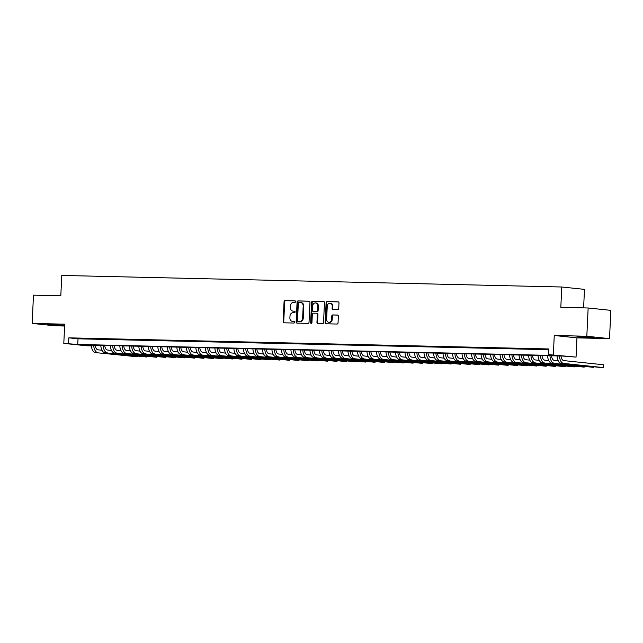 <?xml version="1.0" encoding="UTF-8"?>
<svg xmlns="http://www.w3.org/2000/svg" width="643" height="643" viewBox="0 0 643 643"><rect width="100%" height="100%" fill="white"/><g stroke="black" fill="none" stroke-linecap="round" stroke-linejoin="round"><path stroke-width="0.96" d="M295.587 301.639A0.78 0.651 -84 0 0 294.968 300.844L285.058 300.619A1.109 0.932 -84 0 0 284.069 301.704L283.129 321.677A1.109 0.932 -84 0 0 284.013 322.81L293.923 323.043A0.78 0.651 -84 0 0 293.996 321.484L292.718 321.46A3.561 2.982 -84 0 1 292.509 321.444A3.561 2.982 -84 0 1 289.897 317.835L289.977 316.171A3.561 2.982 -84 0 1 293.128 312.691L294.414 312.723A0.78 0.651 -84 0 0 294.486 311.164L293.2 311.14A3.561 2.982 -84 0 1 292.999 311.124A3.561 2.982 -84 0 1 290.387 307.515L290.459 305.851A3.561 2.982 -84 0 1 293.618 302.371L294.896 302.403A0.78 0.651 -84 0 0 295.587 301.639M581.023 336.651L576.988 336.739L581.577 337.237L594.63 337.567L581.023 336.651M64.654 325.278L47.035 324.474L64.654 325.334M337.736 309.669A1.109 0.932 -84 0 0 338.716 308.576L338.982 302.974A1.109 0.932 -84 0 0 338.105 301.84L327.094 301.591A1.109 0.932 -84 0 0 326.105 302.676L325.165 322.649A1.109 0.932 -84 0 0 326.041 323.783L337.053 324.04A1.109 0.932 -84 0 0 338.041 322.947L338.363 316.179A1.109 0.932 -84 0 0 337.479 315.046L332.769 314.941A1.109 0.932 -84 0 0 331.78 316.026L331.627 319.386A2.974 2.492 -84 0 1 328.814 322.288A2.974 2.492 -84 0 1 326.628 319.274L327.255 306.116A2.974 2.492 -84 0 1 330.06 303.223A2.974 2.492 -84 0 1 332.246 306.237L332.142 308.431A1.109 0.932 -84 0 0 333.018 309.556L337.736 309.669M548.6 354.606L576.056 357.09L562.095 356.021L82.055 344.913L91.258 345.878L86.5 345.765L63.802 343.394L77.755 344.463L557.803 355.571L548.6 354.606L548.865 348.956L68.817 337.848L68.552 343.507M63.802 343.394L64.71 324.176L32.15 323.421L33.484 295.153L60.812 295.788L61.768 275.437L561.781 287.003L560.817 307.354L588.152 307.989L586.818 336.249L554.258 335.493L553.35 354.719M309.966 302.306A1.109 0.932 -84 0 0 309.082 301.173L298.071 300.916A1.109 0.932 -84 0 0 297.09 302.009L296.15 321.982A1.109 0.932 -84 0 0 297.026 323.116L308.037 323.365A1.109 0.932 -84 0 0 309.026 322.28L309.966 302.306M312.586 301.254L323.59 301.511A1.109 0.932 -84 0 1 324.474 302.636L323.533 322.617A1.109 0.932 -84 0 1 322.545 323.702L317.835 323.598A1.109 0.932 -84 0 1 316.951 322.464L317.337 314.363A1.109 0.932 -84 0 0 316.452 313.229L313.326 313.157A1.109 0.932 -84 0 0 312.345 314.25L311.943 322.682A0.78 0.651 -84 0 1 310.641 322.649L311.598 302.339A1.109 0.932 -84 0 1 312.586 301.254L323.863 301.567M588.152 307.989L610.85 310.36L609.516 338.628L586.818 336.249M32.15 323.421L54.848 325.792L64.621 326.017M83.252 338.548L77.546 338.411L83.252 338.548M92.753 338.765L87.054 338.636L92.753 338.765M102.261 338.99L96.554 338.853L102.261 338.99M111.769 339.207L106.063 339.078L111.769 339.207M121.27 339.424L115.571 339.295L121.27 339.424M130.778 339.649L125.08 339.512L130.778 339.649M140.287 339.866L134.58 339.737L140.287 339.866M149.787 340.083L144.088 339.954L149.787 340.083M159.295 340.308L153.597 340.171L159.295 340.308M168.804 340.525L163.097 340.396L168.804 340.525M178.312 340.742L172.605 340.613L178.312 340.742M187.812 340.967L182.114 340.83L187.812 340.967M197.321 341.184L191.614 341.055L197.321 341.184M206.829 341.401L201.122 341.272L206.829 341.401M216.329 341.626L210.631 341.489L216.329 341.626M225.838 341.843L220.131 341.714L225.838 341.843M235.346 342.068L229.639 341.931L235.346 342.068M244.846 342.285L239.148 342.156L244.846 342.285M254.355 342.502L248.648 342.373L254.355 342.502M263.863 342.727L258.156 342.59L263.863 342.727M273.363 342.944L267.665 342.815L273.363 342.944M282.872 343.161L277.173 343.032L282.872 343.161M292.38 343.386L286.674 343.249L292.38 343.386M301.88 343.603L296.182 343.475L301.88 343.603M311.389 343.82L305.69 343.692L311.389 343.82M320.897 344.045L315.191 343.909L320.897 344.045M330.406 344.262L324.699 344.134L330.406 344.262M339.906 344.487L334.207 344.351L339.906 344.487M349.414 344.704L343.708 344.568L349.414 344.704M358.923 344.921L353.216 344.793L358.923 344.921M368.423 345.146L362.724 345.01L368.423 345.146M377.931 345.363L372.225 345.235L377.931 345.363M387.44 345.58L381.733 345.452L387.44 345.58M396.94 345.805L391.241 345.669L396.94 345.805M406.448 346.022L400.742 345.894L406.448 346.022M415.957 346.239L410.25 346.111L415.957 346.239M425.457 346.464L419.758 346.328L425.457 346.464M434.965 346.681L429.267 346.553L434.965 346.681M444.474 346.899L438.767 346.77L444.474 346.899M453.974 347.124L448.275 346.987L453.974 347.124M463.482 347.341L457.784 347.212L463.482 347.341M472.991 347.566L467.284 347.429L472.991 347.566M482.499 347.783L476.793 347.646L482.499 347.783M491.999 348L486.301 347.871L491.999 348M501.508 348.225L495.801 348.088L501.508 348.225M511.016 348.442L505.31 348.313L511.016 348.442M520.517 348.659L514.818 348.53L520.517 348.659M530.025 348.884L524.318 348.747L530.025 348.884M539.533 349.101L533.827 348.972L539.533 349.101M68.817 337.848L78.02 338.813L548.833 349.704M548.849 349.318L543.335 349.189L548.841 349.438M583.611 307.876L584.479 289.374L561.781 287.003M554.258 335.493L576.956 337.872L609.516 338.628M576.956 337.872L576.056 357.09M95.502 352.597L137.417 356.793L95.502 352.597A8.496 4.614 -88.7 0 1 91.298 345.13L91.258 345.878M78.02 338.813L77.755 344.463M293.409 311.156A3.561 2.982 -84 0 0 293.61 311.188A3.561 2.982 -84 0 0 293.811 311.204L293.2 311.14M294.711 311.22L293.811 311.204M292.927 321.476A3.561 2.982 -84 0 0 293.128 321.508A3.561 2.982 -84 0 0 293.329 321.524L292.718 321.46M294.229 321.54L293.329 321.524M295.201 300.9L285.669 300.683A1.109 0.932 -84 0 0 284.688 301.768L283.74 321.741A1.109 0.932 -84 0 0 284.351 322.818M309.355 301.229L298.69 300.98A1.109 0.932 -84 0 0 297.701 302.073L296.761 322.047A1.109 0.932 -84 0 0 297.363 323.124M299.027 302.491A0.78 0.651 -84 0 0 298.336 303.255L297.508 320.793A0.78 0.651 -84 0 0 298.127 321.58L299.477 321.613A3.561 2.982 -84 0 0 302.636 318.132L303.199 306.148A3.561 2.982 -84 0 0 300.578 302.54A3.561 2.982 -84 0 0 300.377 302.523L299.027 302.491M298.649 321.637A0.78 0.651 -84 0 0 298.738 321.645L298.127 321.58M300.996 302.588A3.561 2.982 -84 0 1 301.197 302.604A3.561 2.982 -84 0 1 303.809 306.213L303.247 318.197A3.561 2.982 -84 0 1 300.096 321.677L298.738 321.645M316.581 313.245L317.071 313.294A1.109 0.932 -84 0 1 317.947 314.427L317.57 322.529A1.109 0.932 -84 0 0 318.172 323.606M313.197 301.318A1.109 0.932 -84 0 0 312.209 302.403L311.252 322.714A0.78 0.651 -84 0 0 311.525 323.381M317.73 305.955A2.974 2.492 -84 0 0 315.544 302.941A2.974 2.492 -84 0 0 312.739 305.843L312.522 310.473A1.109 0.932 -84 0 0 313.398 311.606L316.525 311.678A1.109 0.932 -84 0 0 317.513 310.585L317.73 305.955L318.341 306.02A2.974 2.492 -84 0 0 316.155 303.006L315.544 302.941M313.888 311.654A1.109 0.932 -84 0 0 314.017 311.67L313.398 311.606M318.341 306.02L318.124 310.649A1.109 0.932 -84 0 1 317.144 311.742L314.017 311.67M330.06 303.223L330.671 303.287A2.974 2.492 -84 0 1 332.857 306.301L332.752 308.487A1.109 0.932 -84 0 0 333.363 309.564M328.814 322.288L329.433 322.352A2.974 2.492 -84 0 0 332.238 319.45L331.627 319.386M337.752 315.11L333.379 315.006A1.109 0.932 -84 0 0 332.399 316.091L332.238 319.45M338.379 301.897L327.705 301.655A1.109 0.932 -84 0 0 326.716 302.74L325.776 322.714A1.109 0.932 -84 0 0 326.387 323.791M95.236 345.219A5.666 3.078 91.3 0 0 98.009 349.824L101.988 350.242M97.873 352.653A8.496 4.614 -88.7 0 1 93.677 345.187M137.506 356.222L137.417 356.793L137.441 356.214M104.737 345.444A5.666 3.078 91.3 0 0 107.518 350.049L111.496 350.459M105.002 352.814L146.925 357.01L105.002 352.814A8.496 4.614 -88.7 0 1 100.806 345.347M107.381 352.87A8.496 4.614 -88.7 0 1 103.177 345.404M147.014 356.439L146.925 357.01L146.95 356.431M114.245 345.661A5.666 3.078 91.3 0 0 117.018 350.266L121.005 350.684M114.51 353.039L156.426 357.227L114.51 353.039A8.496 4.614 -88.7 0 1 110.307 345.572M116.889 353.095A8.496 4.614 -88.7 0 1 112.686 345.621M156.522 356.656L156.426 357.227L156.458 356.648M123.753 345.878A5.666 3.078 91.3 0 0 126.526 350.483L130.505 350.901M124.019 353.256L165.934 357.452L124.019 353.256A8.496 4.614 -88.7 0 1 119.815 345.789M126.39 353.312A8.496 4.614 -88.7 0 1 122.194 345.846M166.023 356.881L165.934 357.452L165.958 356.873M133.254 346.103A5.666 3.078 91.3 0 0 136.035 350.708L140.013 351.126M133.519 353.481L175.443 357.669L133.519 353.481A8.496 4.614 -88.7 0 1 129.323 346.006M135.898 353.529A8.496 4.614 -88.7 0 1 131.694 346.063M175.531 357.098L175.443 357.669L175.467 357.09M142.762 346.32A5.666 3.078 91.3 0 0 145.535 350.925L149.522 351.343M143.027 353.698L184.943 357.886L143.027 353.698A8.496 4.614 -88.7 0 1 138.824 346.231M145.406 353.754A8.496 4.614 -88.7 0 1 141.203 346.28M185.039 357.315L184.943 357.886L184.975 357.315M152.27 346.537A5.666 3.078 91.3 0 0 155.043 351.142L159.022 351.56M152.536 353.915L194.451 358.111L152.536 353.915A8.496 4.614 -88.7 0 1 148.332 346.448M154.907 353.971A8.496 4.614 -88.7 0 1 150.711 346.505M194.54 357.54L194.451 358.111L194.475 357.532M161.771 346.762A5.666 3.078 91.3 0 0 164.552 351.367L168.53 351.785M162.036 354.14L203.96 358.328L162.036 354.14A8.496 4.614 -88.7 0 1 157.84 346.665M164.415 354.189A8.496 4.614 -88.7 0 1 160.211 346.722M204.048 357.757L203.96 358.328L203.984 357.749M171.279 346.979A5.666 3.078 91.3 0 0 174.052 351.584L178.039 352.002M171.544 354.357L213.46 358.553L171.544 354.357A8.496 4.614 -88.7 0 1 167.341 346.89M173.923 354.414A8.496 4.614 -88.7 0 1 169.72 346.947M213.556 357.974L213.46 358.553L213.492 357.974M180.787 347.196A5.666 3.078 91.3 0 0 183.56 351.809L187.539 352.219M181.053 354.574L222.968 358.77L181.053 354.574A8.496 4.614 -88.7 0 1 176.849 347.107M183.424 354.631A8.496 4.614 -88.7 0 1 179.228 347.164M223.057 358.199L222.968 358.77L223 358.191M190.288 347.421A5.666 3.078 91.3 0 0 193.069 352.026L197.047 352.444M190.553 354.799L232.477 358.987L190.553 354.799A8.496 4.614 -88.7 0 1 186.357 347.324M192.932 354.856A8.496 4.614 -88.7 0 1 188.737 347.381M232.565 358.416L232.477 358.987L232.501 358.408M199.796 347.638A5.666 3.078 91.3 0 0 202.569 352.243L206.556 352.661M200.061 355.016L241.985 359.212L200.061 355.016A8.496 4.614 -88.7 0 1 195.866 347.55M202.441 355.073A8.496 4.614 -88.7 0 1 198.237 347.606M242.073 358.633L241.985 359.212L242.009 358.633M209.305 347.855A5.666 3.078 91.3 0 0 212.077 352.468L216.056 352.878M209.57 355.233L251.485 359.429L209.57 355.233A8.496 4.614 -88.7 0 1 205.366 347.767M211.949 355.29A8.496 4.614 -88.7 0 1 207.745 347.823M251.582 358.858L251.485 359.429L251.517 358.85M218.805 348.08A5.666 3.078 91.3 0 0 221.586 352.685L225.564 353.103M219.078 355.458L260.994 359.646L219.078 355.458A8.496 4.614 -88.7 0 1 214.875 347.984M221.449 355.515A8.496 4.614 -88.7 0 1 217.254 348.04M261.082 359.075L260.994 359.646L261.018 359.067M228.313 348.297A5.666 3.078 91.3 0 0 231.086 352.903L235.073 353.32M228.578 355.675L270.502 359.871L228.578 355.675A8.496 4.614 -88.7 0 1 224.383 348.209M230.958 355.732A8.496 4.614 -88.7 0 1 226.754 348.265M270.59 359.3L270.502 359.871L270.526 359.292M237.822 348.522A5.666 3.078 91.3 0 0 240.595 353.128L244.573 353.537M238.087 355.892L280.002 360.088L238.087 355.892A8.496 4.614 -88.7 0 1 233.883 348.426M240.466 355.949A8.496 4.614 -88.7 0 1 236.262 348.482M280.099 359.517L280.002 360.088L280.035 359.509M247.33 348.739A5.666 3.078 91.3 0 0 250.103 353.345L254.081 353.763M247.595 356.118L289.511 360.305L247.595 356.118A8.496 4.614 -88.7 0 1 243.392 348.651M249.966 356.174A8.496 4.614 -88.7 0 1 245.771 348.699M289.599 359.734L289.511 360.305L289.535 359.726M256.83 348.956A5.666 3.078 91.3 0 0 259.611 353.562L263.59 353.98M257.096 356.335L299.019 360.53L257.096 356.335A8.496 4.614 -88.7 0 1 252.9 348.868M259.475 356.391A8.496 4.614 -88.7 0 1 255.271 348.924M299.108 359.959L299.019 360.53L299.043 359.951M266.339 349.181A5.666 3.078 91.3 0 0 269.112 353.787L273.098 354.205M266.604 356.56L308.519 360.747L266.604 356.56A8.496 4.614 -88.7 0 1 262.4 349.085M268.983 356.608A8.496 4.614 -88.7 0 1 264.779 349.141M308.616 360.176L308.519 360.747L308.552 360.168M275.847 349.398A5.666 3.078 91.3 0 0 278.62 354.004L282.599 354.422M276.112 356.777L318.028 360.964L276.112 356.777A8.496 4.614 -88.7 0 1 271.909 349.31M278.483 356.833A8.496 4.614 -88.7 0 1 274.288 349.358M318.116 360.393L318.028 360.964L318.052 360.393M285.347 349.615A5.666 3.078 91.3 0 0 288.128 354.221L292.107 354.639M285.613 356.994L327.536 361.189L285.613 356.994A8.496 4.614 -88.7 0 1 281.417 349.527M287.992 357.05A8.496 4.614 -88.7 0 1 283.788 349.583M327.625 360.619L327.536 361.189L327.56 360.61M294.856 349.84A5.666 3.078 91.3 0 0 297.629 354.446L301.615 354.864M295.121 357.219L337.036 361.406L295.121 357.219A8.496 4.614 -88.7 0 1 290.917 349.744M297.5 357.267A8.496 4.614 -88.7 0 1 293.296 349.8M337.133 360.836L337.036 361.406L337.069 360.827M304.364 350.057A5.666 3.078 91.3 0 0 307.137 354.663L311.116 355.081M304.629 357.436L346.545 361.631L304.629 357.436A8.496 4.614 -88.7 0 1 300.426 349.969M307 357.492A8.496 4.614 -88.7 0 1 302.805 350.025M346.633 361.053L346.545 361.631L346.569 361.053M313.864 350.274A5.666 3.078 91.3 0 0 316.645 354.888L320.624 355.298M314.13 357.653L356.053 361.848L314.13 357.653A8.496 4.614 -88.7 0 1 309.934 350.186M316.509 357.709A8.496 4.614 -88.7 0 1 312.305 350.242M356.142 361.278L356.053 361.848L356.077 361.27M323.373 350.499A5.666 3.078 91.3 0 0 326.146 355.105L330.132 355.523M323.638 357.878L365.554 362.065L323.638 357.878A8.496 4.614 -88.7 0 1 319.434 350.403M326.017 357.934A8.496 4.614 -88.7 0 1 321.813 350.459M365.65 361.495L365.554 362.065L365.586 361.487M332.881 350.716A5.666 3.078 91.3 0 0 335.654 355.322L339.633 355.74M333.146 358.095L375.062 362.29L333.146 358.095A8.496 4.614 -88.7 0 1 328.943 350.628M335.517 358.151A8.496 4.614 -88.7 0 1 331.322 350.684M375.15 361.712L375.062 362.29L375.094 361.712M342.381 350.933A5.666 3.078 91.3 0 0 345.162 355.547L349.141 355.957M342.647 358.312L384.57 362.507L342.647 358.312A8.496 4.614 -88.7 0 1 338.451 350.845M345.026 358.368A8.496 4.614 -88.7 0 1 340.83 350.901M384.659 361.937L384.57 362.507L384.594 361.929M351.89 351.158A5.666 3.078 91.3 0 0 354.663 355.764L358.649 356.182M352.155 358.537L394.079 362.724L352.155 358.537A8.496 4.614 -88.7 0 1 347.959 351.07M354.534 358.593A8.496 4.614 -88.7 0 1 350.331 351.118M394.167 362.154L394.079 362.724L394.103 362.146M361.398 351.375A5.666 3.078 91.3 0 0 364.171 355.981L368.15 356.399M361.663 358.754L403.579 362.949L361.663 358.754A8.496 4.614 -88.7 0 1 357.46 351.287M364.042 358.81A8.496 4.614 -88.7 0 1 359.839 351.343M403.675 362.379L403.579 362.949L403.611 362.371M370.898 351.6A5.666 3.078 91.3 0 0 373.679 356.206L377.658 356.616M371.172 358.971L413.087 363.166L371.172 358.971A8.496 4.614 -88.7 0 1 366.968 351.504M373.543 359.027A8.496 4.614 -88.7 0 1 369.347 351.56M413.176 362.596L413.087 363.166L413.111 362.588M380.407 351.817A5.666 3.078 91.3 0 0 383.18 356.423L387.166 356.841M380.672 359.196L422.596 363.383L380.672 359.196A8.496 4.614 -88.7 0 1 376.476 351.729M383.051 359.252A8.496 4.614 -88.7 0 1 378.848 351.777M422.684 362.813L422.596 363.383L422.62 362.805M389.915 352.034A5.666 3.078 91.3 0 0 392.688 356.64L396.667 357.058M390.18 359.413L432.096 363.608L390.18 359.413A8.496 4.614 -88.7 0 1 385.977 351.946M392.56 359.469A8.496 4.614 -88.7 0 1 388.356 352.002M432.192 363.038L432.096 363.608L432.128 363.03M399.424 352.26A5.666 3.078 91.3 0 0 402.196 356.865L406.175 357.283M399.689 359.638L441.604 363.825L399.689 359.638A8.496 4.614 -88.7 0 1 395.485 352.163M402.06 359.686A8.496 4.614 -88.7 0 1 397.864 352.219M441.693 363.255L441.604 363.825L441.628 363.247M408.924 352.477A5.666 3.078 91.3 0 0 411.705 357.082L415.683 357.5M409.189 359.855L451.113 364.042L409.189 359.855A8.496 4.614 -88.7 0 1 404.994 352.388M411.568 359.911A8.496 4.614 -88.7 0 1 407.365 352.436M451.201 363.472L451.113 364.042L451.137 363.472M418.432 352.694A5.666 3.078 91.3 0 0 421.205 357.299L425.192 357.717M418.697 360.072L460.613 364.268L418.697 360.072A8.496 4.614 -88.7 0 1 414.494 352.605M421.077 360.128A8.496 4.614 -88.7 0 1 416.873 352.661M460.709 363.697L460.613 364.268L460.645 363.689M427.941 352.919A5.666 3.078 91.3 0 0 430.714 357.524L434.692 357.942M428.206 360.297L470.121 364.485L428.206 360.297A8.496 4.614 -88.7 0 1 424.002 352.822M430.577 360.345A8.496 4.614 -88.7 0 1 426.381 352.878M470.21 363.914L470.121 364.485L470.146 363.906M437.441 353.136A5.666 3.078 91.3 0 0 440.222 357.741L444.2 358.159M437.706 360.514L479.63 364.71L437.706 360.514A8.496 4.614 -88.7 0 1 433.511 353.047M440.085 360.57A8.496 4.614 -88.7 0 1 435.882 353.103M479.718 364.131L479.63 364.71L479.654 364.131M446.949 353.353A5.666 3.078 91.3 0 0 449.722 357.966L453.709 358.376M447.215 360.731L489.13 364.927L447.215 360.731A8.496 4.614 -88.7 0 1 443.011 353.264M449.594 360.787A8.496 4.614 -88.7 0 1 445.39 353.32M489.227 364.356L489.13 364.927L489.162 364.348M456.458 353.578A5.666 3.078 91.3 0 0 459.231 358.183L463.209 358.601M456.723 360.956L498.638 365.144L456.723 360.956A8.496 4.614 -88.7 0 1 452.519 353.481M459.094 361.012A8.496 4.614 -88.7 0 1 454.898 353.537M498.727 364.573L498.638 365.144L498.663 364.565M465.958 353.795A5.666 3.078 91.3 0 0 468.739 358.4L472.718 358.818M466.223 361.173L508.147 365.369L466.223 361.173A8.496 4.614 -88.7 0 1 462.028 353.706M468.602 361.229A8.496 4.614 -88.7 0 1 464.399 353.763M508.235 364.79L508.147 365.369L508.171 364.79M475.466 354.012A5.666 3.078 91.3 0 0 478.239 358.625L482.226 359.035M475.732 361.39L517.647 365.586L475.732 361.39A8.496 4.614 -88.7 0 1 471.528 353.923M478.111 361.446A8.496 4.614 -88.7 0 1 473.907 353.98M517.744 365.015L517.647 365.586L517.679 365.007M484.975 354.237A5.666 3.078 91.3 0 0 487.748 358.842L491.726 359.26M485.24 361.615L527.156 365.803L485.24 361.615A8.496 4.614 -88.7 0 1 481.036 354.148M487.611 361.671A8.496 4.614 -88.7 0 1 483.415 354.197M527.244 365.232L527.156 365.803L527.188 365.224M494.475 354.454A5.666 3.078 91.3 0 0 497.256 359.059L501.235 359.477M494.74 361.832L536.664 366.028L494.74 361.832A8.496 4.614 -88.7 0 1 490.545 354.365M497.119 361.888A8.496 4.614 -88.7 0 1 492.924 354.422M536.752 365.457L536.664 366.028L536.688 365.449M503.983 354.679A5.666 3.078 91.3 0 0 506.756 359.284L510.743 359.694M504.249 362.057L546.172 366.245L504.249 362.057A8.496 4.614 -88.7 0 1 500.053 354.582M506.628 362.105A8.496 4.614 -88.7 0 1 502.424 354.639M546.261 365.674L546.172 366.245L546.196 365.666M513.492 354.896A5.666 3.078 91.3 0 0 516.265 359.501L520.243 359.919M513.757 362.274L555.673 366.462L513.757 362.274A8.496 4.614 -88.7 0 1 509.553 354.807M516.136 362.33A8.496 4.614 -88.7 0 1 511.932 354.856M555.769 365.891L555.673 366.462L555.705 365.883M522.992 355.113A5.666 3.078 91.3 0 0 525.773 359.718L529.752 360.136M523.265 362.491L565.181 366.687L523.265 362.491A8.496 4.614 -88.7 0 1 519.062 355.024M525.636 362.548A8.496 4.614 -88.7 0 1 521.441 355.081M565.269 366.116L565.181 366.687L565.205 366.108M532.5 355.338A5.666 3.078 91.3 0 0 535.273 359.943L539.26 360.361M532.766 362.716L574.689 366.904L532.766 362.716A8.496 4.614 -88.7 0 1 528.57 355.241M535.145 362.765A8.496 4.614 -88.7 0 1 530.941 355.298M574.778 366.333L574.689 366.904L574.713 366.325M542.009 355.555A5.666 3.078 91.3 0 0 544.782 360.16L548.76 360.578M542.274 362.933L584.19 367.121L542.274 362.933A8.496 4.614 -88.7 0 1 538.07 355.466M544.653 362.99A8.496 4.614 -88.7 0 1 540.45 355.515M584.286 366.55L584.19 367.121L584.222 366.55M551.517 355.772A5.666 3.078 91.3 0 0 554.29 360.377L558.269 360.795M551.782 363.15L593.698 367.346L551.782 363.15A8.496 4.614 -88.7 0 1 547.579 355.683M554.153 363.207A8.496 4.614 -88.7 0 1 549.958 355.74M593.786 366.775L593.698 367.346L593.722 366.767M561.017 355.997A5.666 3.078 91.3 0 0 563.798 360.602L603.335 364.742L603.383 365.65L603.206 367.563L563.662 363.424A8.496 4.614 -88.7 0 1 559.458 355.957M603.335 364.742L603.206 367.563L600.827 367.507L561.283 363.375A8.496 4.614 -88.7 0 1 557.087 355.9M283.74 321.741L283.129 321.677M284.688 301.768L284.069 301.704M285.669 300.683L285.058 300.619M296.761 322.047L296.15 321.982M297.701 302.073L297.09 302.009M298.69 300.98L298.071 300.916M300.096 321.677L299.477 321.613M303.247 318.197L302.636 318.132M303.809 306.213L303.199 306.148M317.57 322.529L316.951 322.464M317.947 314.427L317.337 314.363M311.252 322.714L310.641 322.649M312.209 302.403L311.598 302.339M317.144 311.742L316.525 311.678M318.124 310.649L317.513 310.585M332.752 308.487L332.142 308.431M332.857 306.301L332.246 306.237M332.399 316.091L331.78 316.026M333.379 315.006L332.769 314.941M325.776 322.714L325.165 322.649M326.716 302.74L326.105 302.676M327.705 301.655L327.094 301.591M561.283 363.375L563.662 363.424M293.61 311.188L292.999 311.124M293.128 321.508L292.509 321.444M298.698 321.645L298.079 321.58M301.197 302.604L300.578 302.54M317.128 313.302L316.517 313.237M313.953 311.662L313.342 311.598"/></g></svg>
